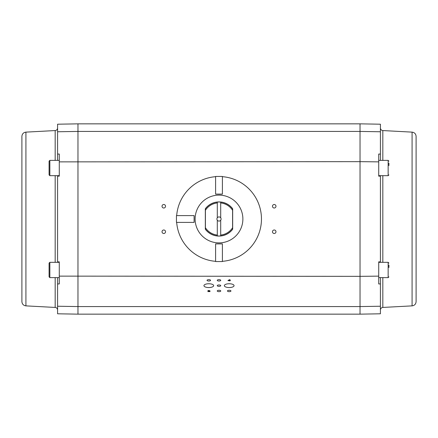 <?xml version="1.0" encoding="UTF-8"?>
<svg xmlns="http://www.w3.org/2000/svg" width="438" height="438" viewBox="0 0 438 438"><rect width="100%" height="100%" fill="white"/><g stroke="black" fill="none" stroke-linecap="round" stroke-linejoin="round"><path stroke-width="0.66" d="M232.677 229.079A16.989 16.989 0 0 1 232.594 229.194L232.594 210.295A16.14 16.14 0 0 0 220.697 202.947L220.697 217.785A2.086 2.086 0 0 0 217.303 217.785L217.303 202.093A16.989 16.989 0 0 1 220.697 202.093L220.697 202.947L220.697 202.093A16.989 16.989 0 0 1 232.594 208.806A16.989 16.989 0 0 1 232.677 208.921M232.594 229.194A16.989 16.989 0 0 1 220.697 235.907L220.697 235.053L220.697 235.907A16.989 16.989 0 0 1 217.303 235.907L217.303 220.215A2.086 2.086 0 0 0 220.697 220.215L220.697 235.053A16.14 16.14 0 0 0 232.594 227.705M205.406 210.295A16.14 16.14 0 0 1 217.303 202.947L217.303 202.093A16.989 16.989 0 0 0 205.406 208.806L205.406 229.194A16.989 16.989 0 0 1 205.323 229.079M205.406 229.194A16.989 16.989 0 0 0 217.303 235.907L217.303 235.053A16.14 16.14 0 0 1 205.406 227.705M232.594 210.295L232.594 208.806M217.303 220.215A2.086 2.086 0 0 1 217.303 217.785M220.697 217.785A2.086 2.086 0 0 1 220.697 220.215M165.537 231.746A1.757 1.757 0 0 1 162.898 233.262A1.757 1.757 0 0 1 162.898 230.224A1.757 1.757 0 0 1 165.537 231.746M275.978 231.746A1.757 1.757 0 0 1 273.345 233.262A1.757 1.757 0 0 1 273.345 230.224A1.757 1.757 0 0 1 275.978 231.746M275.978 206.254A1.757 1.757 0 0 1 273.345 207.776A1.757 1.757 0 0 1 273.345 204.738A1.757 1.757 0 0 1 275.978 206.254M165.537 206.254A1.757 1.757 0 0 1 162.898 207.776A1.757 1.757 0 0 1 162.898 204.738A1.757 1.757 0 0 1 165.537 206.254M207.831 291.385L210.016 291.577L207.831 291.577L209.134 290.777L207.902 290.46L209.89 290.739L209.353 291.155L209.89 290.662M209.353 291.155L208.756 291.352L210.016 291.352M208.756 291.352L209.353 291.073M207.902 290.46L208.242 290.569M209.134 290.777L208.242 290.651M229.32 280.041L228.565 280.358L229.32 280.435L229.32 280.041L228.565 280.435M230.043 280.643L228.012 280.643L229.298 279.751L230.043 279.751L230.043 280.435L230.443 280.435M230.043 280.358L230.043 279.751M228.012 280.43L229.32 280.643M229.32 280.84L230.043 280.84M57.581 160.379L57.581 124.206L77.969 123.85L77.969 306.567L360.031 306.567L380.419 306.239L380.419 313.794L360.031 314.15L360.031 276.345L378.717 276.132L378.717 261.842L380.419 261.902L380.419 176.098L378.717 176.158L378.717 154.039L380.419 154.094L380.419 124.206L360.031 123.85L360.031 131.433L380.419 131.761M57.581 262.329L57.581 261.902L59.283 261.842L59.283 276.132L360.031 276.345L360.031 161.655L378.717 161.868M210.563 280.336A1.757 0.684 0 0 1 208.806 281.021A1.757 0.684 0 0 1 207.048 280.336A1.757 0.684 0 0 1 208.806 279.647A1.757 0.684 0 0 1 210.563 280.336M220.757 280.336A1.757 0.684 0 0 1 219 281.021A1.757 0.684 0 0 1 217.243 280.336A1.757 0.684 0 0 1 219 279.647A1.757 0.684 0 0 1 220.757 280.336M230.952 290.969A1.757 0.684 0 0 1 229.194 291.659A1.757 0.684 0 0 1 227.437 290.969A1.757 0.684 0 0 1 229.194 290.285A1.757 0.684 0 0 1 230.952 290.969M220.757 290.969A1.757 0.684 0 0 1 219 291.659A1.757 0.684 0 0 1 217.243 290.969A1.757 0.684 0 0 1 219 290.285A1.757 0.684 0 0 1 220.757 290.969M220.757 285.653A1.757 0.684 0 0 1 219 286.337A1.757 0.684 0 0 1 217.243 285.653A1.757 0.684 0 0 1 219 284.963A1.757 0.684 0 0 1 220.757 285.653M213.667 285.653A4.862 1.9 0 0 1 208.806 287.552A4.862 1.9 0 0 1 203.944 285.653A4.862 1.9 0 0 1 208.806 283.753A4.862 1.9 0 0 1 213.667 285.653M234.056 285.653A4.862 1.9 0 0 1 229.194 287.552A4.862 1.9 0 0 1 224.333 285.653A4.862 1.9 0 0 1 229.194 283.753A4.862 1.9 0 0 1 234.056 285.653M49.089 269.972L49.089 276.854L49.85 277.621L49.85 262.329L49.089 263.09L49.089 269.972M49.089 168.028L49.089 174.91L49.85 175.671L49.85 160.379L49.089 161.146L49.089 168.028M25.919 305.872L25.919 132.128C23.46 132.484 22.119 133.897 21.9 136.371L21.9 301.629C22.119 304.103 23.46 305.516 25.919 305.872L55.172 307.438C56.644 307.651 57.449 308.5 57.581 309.984M57.581 306.239L77.969 306.567L77.969 314.15L57.581 313.794L57.581 277.621M57.581 261.902L57.581 175.671M59.283 276.132L59.283 283.961L57.581 283.906M57.581 154.094L59.283 154.039L59.283 176.158L57.581 176.098M57.581 131.761L77.969 131.433L360.031 131.433L360.031 161.655L59.283 161.868M388.911 267.519L388.911 265.067M388.911 165.575L388.911 163.122M412.081 305.872C414.54 305.516 415.881 304.103 416.1 301.629L416.1 136.371C415.881 133.897 414.54 132.484 412.081 132.128L412.081 305.872L382.828 307.438L382.828 277.621M380.419 309.984C380.551 308.5 381.356 307.651 382.828 307.438M380.419 154.094L380.419 160.379M380.419 175.671L380.419 176.098M380.419 261.902L380.419 262.329M380.419 277.621L380.419 283.906L378.717 283.961L378.717 276.132M380.419 306.239L380.419 283.906M232.677 229.222L232.677 208.778A17.077 17.077 0 0 0 205.323 208.778L205.323 229.222A17.077 17.077 0 0 0 232.677 229.222M219 195.124A23.876 23.876 0 0 1 239.679 230.941A23.876 23.876 0 0 1 198.321 230.941A23.876 23.876 0 0 1 219 195.124M222.4 176.673A42.464 42.464 0 0 1 261.464 219A42.464 42.464 0 0 1 222.4 261.327M215.6 261.327A42.464 42.464 0 0 1 176.673 222.4M176.673 215.6A42.464 42.464 0 0 1 215.6 176.673M215.6 243.867L222.4 243.867L222.4 261.552L215.6 261.552L215.6 243.867M215.6 243.9L222.4 243.9M194.133 215.6L194.133 222.4L176.448 222.4L176.448 215.6L194.133 215.6M194.1 215.6L194.1 222.4M222.4 194.133L215.6 194.133L215.6 176.448L222.4 176.448L222.4 194.133M222.4 194.1L215.6 194.1M25.919 132.128L55.172 130.562L55.172 160.379M55.172 175.671L55.172 262.329M55.172 277.621L55.172 307.438M378.717 262.329L388.15 262.329L388.15 277.621L388.911 276.854M378.717 160.379L388.15 160.379L388.15 175.671L388.911 174.91M382.828 262.329L382.828 175.671M382.828 160.379L382.828 130.562C381.356 130.349 380.551 129.5 380.419 128.016M49.85 277.621L59.283 277.621M49.85 262.329L59.283 262.329M49.85 175.671L59.283 175.671M49.85 160.379L59.283 160.379M55.172 130.562C56.644 130.349 57.449 129.5 57.581 128.016M388.15 262.329L388.911 263.09M378.717 277.621L388.15 277.621M388.15 160.379L388.911 161.146M378.717 175.671L388.15 175.671M412.081 132.128L382.828 130.562M77.969 123.85L360.031 123.85M77.969 314.15L360.031 314.15"/></g></svg>
